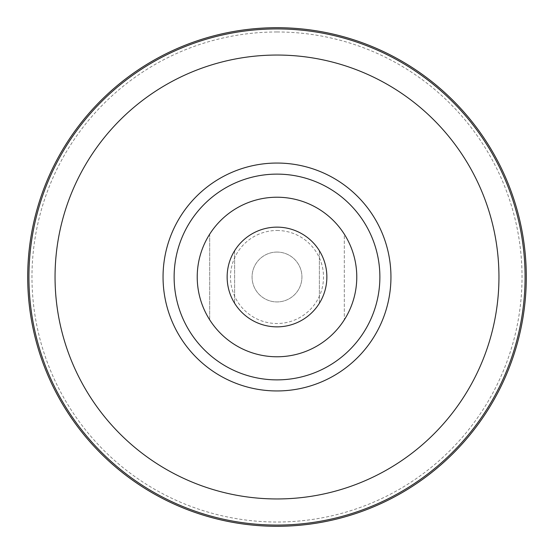 <?xml version="1.0" encoding="UTF-8"?>
<svg xmlns="http://www.w3.org/2000/svg" width="554" height="554" viewBox="0 0 554 554"><rect width="100%" height="100%" fill="white"/><g stroke="black" fill="none" stroke-linecap="round" stroke-linejoin="round"><path stroke-width="0.42" stroke-dasharray="2.77 2.08" d="M277 252.07A24.93 24.93 0 0 1 301.93 277A24.93 24.93 0 0 1 277 301.93A24.93 24.93 0 0 1 252.07 277A24.93 24.93 0 0 1 277 252.07A24.93 24.93 0 0 1 301.93 277A24.93 24.93 0 0 1 277 301.93A24.93 24.93 0 0 1 252.07 277A24.93 24.93 0 0 1 277 252.07M277 227.14A49.86 49.86 0 0 1 326.86 277A49.86 49.86 0 0 1 277 326.86A49.86 49.86 0 0 1 227.14 277A49.86 49.86 0 0 1 277 227.14M319.381 303.267A49.86 49.86 0 0 0 319.381 250.733A49.86 49.86 0 0 1 319.381 303.267L319.381 250.733L319.381 303.267M277 31.973A245.027 245.027 0 0 1 522.027 277A245.027 245.027 0 0 1 277 522.027A245.027 245.027 0 0 1 31.973 277A245.027 245.027 0 0 1 277 31.973M277 27.7A249.3 249.3 0 0 1 526.3 277A249.3 249.3 0 0 1 277 526.3A249.3 249.3 0 0 1 27.7 277A249.3 249.3 0 0 1 277 27.7M277 27.748A249.252 249.252 0 0 1 526.252 277A249.252 249.252 0 0 1 277 526.252A249.252 249.252 0 0 1 27.748 277A249.252 249.252 0 0 1 277 27.748A249.252 249.252 0 0 1 526.252 277A249.252 249.252 0 0 1 277 526.252A249.252 249.252 0 0 1 27.748 277A249.252 249.252 0 0 1 277 27.748M234.619 250.733A49.86 49.86 0 0 0 234.619 303.267A49.86 49.86 0 0 1 234.619 250.733L234.619 303.267L234.619 250.733M277 230.492A46.508 46.508 0 0 1 323.508 277A46.508 46.508 0 0 1 277 323.508A46.508 46.508 0 0 1 230.492 277A46.508 46.508 0 0 1 277 230.492M277 227.209A49.791 49.791 0 0 1 326.791 277A49.791 49.791 0 0 1 277 326.791A49.791 49.791 0 0 1 227.209 277A49.791 49.791 0 0 1 277 227.209M197.224 277A79.776 79.776 0 0 0 277 356.776A79.776 79.776 0 0 0 356.776 277A79.776 79.776 0 0 1 344.311 319.817A79.776 79.776 0 0 0 277 197.224A79.776 79.776 0 0 0 209.689 319.817A79.776 79.776 0 0 1 209.689 234.183A79.776 79.776 0 0 0 197.224 277M344.311 234.183A79.776 79.776 0 0 1 356.776 277A79.776 79.776 0 0 0 344.311 234.183L344.311 319.817L344.311 234.183M209.689 234.183L209.689 319.817L209.689 234.183"/><path stroke-width="0.83" d="M277 227.14A49.86 49.86 0 0 1 326.86 277A49.86 49.86 0 0 1 277 326.86A49.86 49.86 0 0 1 227.14 277A49.86 49.86 0 0 1 277 227.14M277 27.7A249.3 249.3 0 0 1 526.3 277A249.3 249.3 0 0 1 277 526.3A249.3 249.3 0 0 1 27.7 277A249.3 249.3 0 0 1 277 27.7M174.122 277A102.878 102.878 0 0 1 277 174.122A102.878 102.878 0 0 1 379.878 277A102.878 102.878 0 0 1 277 379.878A102.878 102.878 0 0 1 174.122 277M197.224 277A79.776 79.776 0 0 0 277 356.776A79.776 79.776 0 0 0 356.776 277A79.776 79.776 0 0 0 277 197.224A79.776 79.776 0 0 0 197.224 277M277 28.926A248.074 248.074 0 0 1 525.074 277A248.074 248.074 0 0 1 277 525.074A248.074 248.074 0 0 1 28.926 277A248.074 248.074 0 0 1 277 28.926M277 55.047A221.953 221.953 0 0 1 498.953 277A221.953 221.953 0 0 1 277 498.953A221.953 221.953 0 0 1 55.047 277A221.953 221.953 0 0 1 277 55.047M277 163.049A113.951 113.951 0 0 1 390.951 277A113.951 113.951 0 0 1 277 390.951A113.951 113.951 0 0 1 163.049 277A113.951 113.951 0 0 1 277 163.049"/></g></svg>
